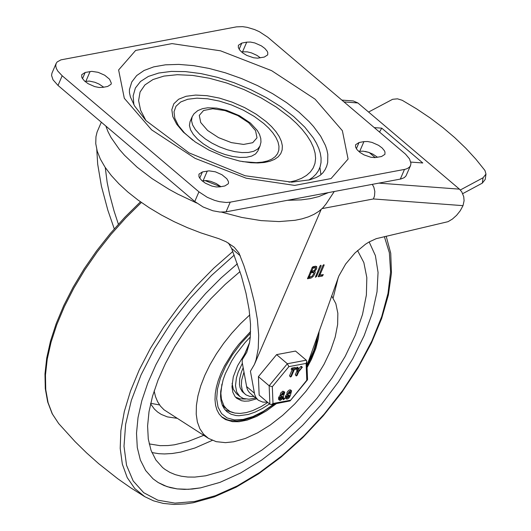 <?xml version="1.0" encoding="UTF-8"?>
<svg xmlns="http://www.w3.org/2000/svg" width="531" height="531" viewBox="0 0 531 531"><rect width="100%" height="100%" fill="white"/><g stroke="black" fill="none" stroke-linecap="round" stroke-linejoin="round"><path stroke-width="0.8" d="M363.921 141.618L367.631 141.518L372.012 142.408L378.563 145.315L382.094 147.93L384.391 150.698L384.975 152.019L384.929 154.342L381.504 156.539L374.873 157.634L370.757 157.229L364.047 154.899L360.071 152.49L357.111 149.755L355.558 147.054L355.604 144.737L359.029 142.534L363.921 141.618L359.752 151.289L363.211 151.169L368.706 152.357L372.868 154.129L377.561 157.276M246.709 42.155L250.426 42.055L254.8 42.945L261.358 45.852L264.883 48.467L267.179 51.228L267.763 52.556L267.717 54.872L264.292 57.069L257.654 58.164L253.546 57.766L246.835 55.436L242.859 53.027L239.899 50.292L238.346 47.591L238.392 45.274L241.817 43.071L246.709 42.155L242.548 51.826L247.32 51.859L251.495 52.894L256.958 55.383L260.349 57.813M219.987 186.866L216.27 186.965L211.889 186.076L205.338 183.168L201.807 180.553L199.51 177.785L198.926 176.465L198.972 174.141L202.397 171.944L209.035 170.849L215.387 171.818L221.945 174.726L226.797 178.721L228.357 181.429L228.536 182.657L228.303 183.746L224.879 185.95L219.987 186.866M202.172 180.879L206.592 180.58L210.668 181.33L216.243 183.54L220.942 186.686M102.762 87.376L99.051 87.476L94.671 86.586L88.119 83.679L84.588 81.064L82.292 78.303L81.708 76.975L81.754 74.659L85.186 72.455L91.817 71.36L98.169 72.329L104.726 75.236L109.578 79.238L111.318 83.168L111.085 84.256L107.66 86.46L102.762 87.376M84.953 81.396L89.374 81.09L94.863 82.278L99.025 84.051L103.724 87.197M145.945 120.583L140.589 110.202L138.604 100.558L140.065 92.016L144.923 84.92L152.974 79.544L163.92 76.092L177.321 74.698L192.66 75.429L209.347 78.236L226.724 83.028L244.107 89.613L260.834 97.731L276.246 107.063L289.747 117.251L296.391 123.305L302.152 129.431L306.958 135.551L310.748 141.585L313.476 147.465L315.095 153.107L315.6 158.437L314.976 163.402L313.237 167.922L310.396 171.951L306.5 175.429L301.588 178.316L295.727 180.58L288.99 182.186M266.257 121.665L256.234 114.238L244.652 107.607L232.127 102.125L219.336 98.076L206.964 95.686L195.66 95.076L186.049 96.284L178.628 99.237L173.803 103.791L171.825 109.691L172.807 116.628L176.697 124.221L183.281 132.08L195.295 141.989L209.022 150.154L224.155 156.665L239.514 161.039L250.831 162.725L257.893 162.971L264.299 162.479L269.894 161.271L274.567 159.366L278.217 156.804L280.76 153.645L282.147 149.948L282.346 145.806L281.357 141.299L279.193 136.527L275.901 131.588L271.56 126.604L266.257 121.665M192.76 140.177L184.436 132.883L178.35 125.455L174.812 118.294L174.015 111.775L176 106.246L180.666 101.992L187.755 99.251L196.908 98.162L207.621 98.779L219.343 101.076L231.436 104.926L243.278 110.129L254.223 116.408L263.695 123.424L268.699 128.084L272.808 132.79L275.928 137.443L277.998 141.95L278.967 146.211L278.828 150.134L277.574 153.638L275.231 156.652L271.845 159.101L267.505 160.946L262.287 162.134L256.307 162.652L242.587 161.63M257.907 150.884L255.577 153.944L251.667 156.114L246.364 157.295L239.946 157.415L232.717 156.479L225.058 154.534L217.338 151.667L209.957 148.03L203.273 143.801L197.632 139.195L193.311 134.443L190.529 129.783L189.421 125.449L190.045 121.659L192.129 116.82L191.505 120.61L192.607 124.944L195.395 129.61L199.716 134.356L205.358 138.963L212.042 143.191L219.422 146.828L227.142 149.696L234.802 151.647L242.03 152.583L248.448 152.457L253.752 151.275L257.661 149.105L259.991 146.045L257.907 150.884M62.173 75.76L57.773 71.048L56.273 68.287L55.715 65.725L56.127 63.474L57.156 61.941L60.946 59.857L236.468 26.869L242.521 26.643L247.2 27.34L254.595 29.57L259.427 31.734L267.757 37.197L405.551 154.163L409.507 158.882L410.961 163.276L410.556 165.526L409.527 167.053L407.416 168.519L405.12 169.303L230.228 202.158L226.352 202.484L219.495 201.694L214.57 200.353L207.263 197.3L198.933 191.837L62.173 75.76L58.012 85.438L194.764 201.508L203.094 206.977L212.885 210.774L220.007 212.061L226.06 211.836L400.951 178.974L404.197 177.673L405.95 176L410.556 165.526M56.127 63.474L51.958 73.145L51.553 75.402L53.007 79.789L58.012 85.438M241.592 52.005L242.548 51.826M358.803 151.468L359.752 151.289M267.465 402.179L262.799 402.106L258.451 400.301L249.371 392.548L247.838 390.385L246.829 387.716L242.202 362.328L242.275 359.606L246.756 352.338L249.517 342.814L250.274 337.172L250.532 324.302L249.099 309.56L246.012 293.285L241.346 275.861L231.622 248.462L228.456 243.039M105.257 167.511L107.143 182.272L109.565 194.233L114.085 211.092L118.386 224.221M114.265 228.874L107.806 210.07L101.394 186.102L97.691 164.172L96.775 149.543M322.151 208.59L373.432 198.959L463.012 205.656L460.224 210.78L456.607 215.307L452.405 219.064L448.064 221.666L376.247 238.658L369.184 241.924L365.567 244.174L354.947 252.982L345.668 264.02L338.871 275.941L306.991 365.474M373.432 198.959L374.514 195.932L374.833 191.485L373.837 187.158L372.304 184.37M463.012 205.656L464.087 200.711L463.736 196.729L461.797 191.89L459.454 189.149L357.881 102.961L353.301 100.956L341.891 100.107M101.328 122.203L97.073 132.073L95.958 136.719L95.759 143.689L97.233 151.176L100.346 159.054L105.052 167.205L111.291 175.515L118.964 183.852L127.944 192.096L138.113 200.114L149.311 207.787L161.364 215.002L174.095 221.653L187.31 227.633L200.818 232.863L218.911 238.704L226.146 241.778L234.184 247.174L238.91 252.922L243.855 265.54L249.928 284.596L254.482 302.783L257.416 319.728L258.683 335.074L258.245 348.495L256.115 359.713L254.429 364.419L250.42 371.222L254.641 394.347L255.922 397.493L257.94 399.896M324.069 265.308L324.056 264.723L322.855 265.533L318.301 276.724L322.39 276.054L323.313 274.62L319.828 275.164L324.069 265.308L323.479 264.803M320.857 265.228L319.927 266.084L315.374 277.268L316.576 276.459L321.142 265.858L320.857 265.228M314.764 271.308L316.702 268.693L316.748 266.648L315.454 266.243L313.071 266.688L312.142 267.551L307.582 278.735L311.431 277.886L313.728 275.874L315.222 272.602L315.075 271.666L314.047 270.697M374.309 127.613L381.756 128.17L422.776 162.977L410.815 162.081M369.237 152.543L375.225 157.621M381.756 128.17L379.519 132.033M318.441 275.781L322.118 274.733M315.573 268.221L315.938 266.21M307.728 277.793L310.768 276.863M313.841 273.273L314.027 270.704M312.361 267.179L314.405 267.013L315.56 268.653L314.219 270.578L311.644 271.288L313.031 268.069L315.381 267.843M310.263 271.905L312.58 271.766L313.715 272.788L313.801 273.697L311.969 276.326L309.108 277.175L311.007 272.775L313.555 272.595M311.007 272.775L310.184 272.084M309.108 277.175L308.292 276.485M313.031 268.069L312.228 267.378M311.644 271.288L310.827 270.591M319.828 275.164L319.005 274.467M328.377 192.62L318.839 196.57L310.469 198.627L301.15 199.888L287.45 200.306M220.664 186.739L204.906 180.52M315.241 195.089L301.588 197.651M334.264 191.512L326.153 203.824L322.967 207.78L318.925 211.285L314.067 214.312L308.425 216.84L302.046 218.845L294.984 220.305L279.034 221.58L261.093 220.611L241.731 217.431L221.58 212.148M196.662 203.015L177.872 194.154L168.885 189.235L152.039 178.608L137.124 167.192L124.579 155.337L119.316 149.344L111.006 137.476L108.019 131.681L105.842 126.039M365.155 151.428L368.647 152.337M482.307 183.142L485.221 179.412L485.984 174.055L483.064 177.779L482.307 183.142L462.727 193.642M368.587 112.041L392.628 99.297L397.48 98.826L402.213 100.286L416.51 108.809L430.077 117.902L442.841 127.533L454.762 137.648L465.787 148.209L475.862 159.174L484.949 170.491L485.984 174.055M460.324 189.979L483.064 177.779M369.098 152.49L368.587 152.437M200.565 487.87L188.386 489.317L177.162 488.905L167.059 486.642L158.218 482.56L153.081 478.849L145.653 470.519L140.35 460.005L137.283 447.507L136.507 433.269L138.033 417.552L141.837 400.666L147.844 382.924L155.941 364.671L165.977 346.258L177.752 328.025L191.047 310.336L205.61 293.517L221.155 277.892L237.39 263.761L221.155 277.892L205.61 293.517L191.047 310.336L177.752 328.025L165.977 346.258L155.941 364.671L147.844 382.924L141.837 400.666L138.033 417.552L136.507 433.269L137.283 447.507L140.35 460.005L145.653 470.519L153.081 478.849L158.218 482.56L163.966 485.48L170.298 487.604L177.162 488.905L184.529 489.39L192.348 489.038L200.565 487.87L219.993 482.367L240.556 473.015L261.624 460.098L282.565 444.016L302.736 425.245L321.52 404.37L338.347 382.021L352.703 358.876L364.153 335.652L372.344 313.051L377.023 291.765L378.059 272.436L375.41 255.657L369.158 241.944L375.41 255.657L378.059 272.436L377.023 291.765L372.344 313.051L364.153 335.652L352.703 358.876L338.347 382.021L321.52 404.37L302.736 425.245L282.565 444.016L261.624 460.098L240.556 473.015L219.993 482.367L200.565 487.87M357.542 250.506L363.854 262.593L366.828 277.6L366.377 295.07L362.52 314.445L355.365 335.121L345.15 356.454L332.187 377.773L316.881 398.416L299.71 417.738L281.211 435.128L261.969 450.049L242.581 462.03L223.651 470.698L205.776 475.783L194.711 477.097L187.808 477.037L181.343 476.221L175.343 474.668L169.854 472.378L164.909 469.364L162.645 467.592L155.875 459.992L151.056 450.394L148.275 438.984L147.591 425.981L149.025 411.631L152.536 396.219L158.059 380.03L165.493 363.377L174.699 346.59L185.485 329.983L197.658 313.881L210.973 298.588L225.184 284.404L240.012 271.593M331.649 295.833L335.831 303.586L337.849 313.25L337.636 324.527L335.207 337.052L330.634 350.447L324.056 364.273L315.686 378.105L305.79 391.506L294.672 404.051L282.684 415.348L270.206 425.046L257.635 432.831L245.355 438.46L233.759 441.765L225.463 442.648L216.217 441.666L208.484 438.387L203.559 434.192L199.829 428.69L197.366 421.972L196.218 414.173L196.41 405.432L197.93 395.914L200.751 385.805L204.827 375.298L210.07 364.578L216.396 353.858L223.67 343.331L231.768 333.209L240.523 323.671L249.789 314.896M276.399 403.613L266.496 410.875L256.612 416.45L247.114 420.127L239.069 421.714L232.525 421.66L225.562 419.596L222.144 417.32L219.164 414.054L216.96 409.992L215.559 405.186L214.995 399.724L215.267 393.697L216.376 387.192L218.307 380.315L221.022 373.187L224.48 365.919L233.394 351.416L238.704 344.427L250.605 331.51M319.177 331.065L318.474 338.154L315.872 348.429L311.471 359.295L307.077 367.591M255.676 397.978L249.012 399.226L243.377 398.489L239.833 396.491L236.66 391.964L235.492 385.619L236.414 377.873L238.167 372.178L242.368 363.264M269.522 403.925L262.261 408.545L255.126 412.083L248.276 414.465L238.904 415.746L236.103 415.554L231.071 414.226L226.923 411.691L224.321 408.857L222.376 405.345L221.115 401.21L220.551 396.511L220.704 391.32L223.12 379.784L225.35 373.618L231.675 360.961L235.678 354.662L245.056 342.601L250.287 337.032M233.301 412.72L225.323 410.118M267.783 402.452L261 406.693L252.696 410.616L246.377 412.567L240.304 413.43L234.795 413.072L230.062 411.485L224.653 407.436L222.097 404.649M227.095 409.514L223.949 405.837L221.44 399.279L220.876 393.285L221.918 384.145M245.548 399.033L240.032 398.861L235.512 397.128M256.665 398.814L248.9 400.991L244.486 401.19L241.519 400.719L236.66 398.25L235.06 396.591L232.837 392.27L231.974 386.78L233.288 376.851L237.609 365.7L244.532 354.356M236.421 393.59L233.335 389.303L232.093 383.329M253.997 396.551L249.676 396.352L246.118 394.938L242.189 391.566L240.085 387.71L239.448 384.457L239.687 378.742L241.333 372.284L243.178 367.737M245.136 394.208L243.424 392.29L242.209 389.867L241.353 385.393L241.691 380.09L243.968 372.112M269.363 363.383L265.686 367.837M272.317 386.701L288.871 366.642L306.108 363.403L306.832 361.432L306.274 360.184L295.528 351.064L276.598 354.622L258.411 376.652L259.155 395.124L269.894 404.244L271.308 404.569L272.994 403.514L272.317 386.701L269.157 385.772L269.894 404.244M276.598 354.622L287.344 363.742L269.157 385.772L258.411 376.652M289.083 392.781L289.707 392.044M292.236 369.974L292.681 368.932L296.218 368.348L295.568 369.35L294.327 369.583L291.353 376.479L290.51 377.05L293.477 369.742L292.236 369.974M296.112 368.288L295.136 367.459L291.705 368.102L291.253 369.145M290.51 377.05L289.528 375.815L292.05 369.954L291.061 369.118M287.284 396.922L288.306 395.323M280.461 398.204L281.49 396.611M288.028 394.692L287.988 393.524L289.063 391.759L290.669 390.69L291.605 390.803L290.225 395.794L289.023 397.911L287.563 399.007L286.382 398.973L286.348 397.281L288.028 394.692L286.992 393.77L287.012 392.694L287.729 391.34L289.295 390.013L290.377 389.84L291.605 390.803M288.97 393L288.99 393.883L290.782 392.674L290.769 391.778L288.97 393M287.198 397.122L287.218 398.004L289.017 396.783L289.349 395.077L287.55 396.299L287.198 397.122M286.382 398.973L285.406 398.15L285.366 396.451L287.052 393.863M287.968 394.593L286.992 393.77M287.868 394.832L286.893 394.002M284.616 398.741L283.594 399.724L283.766 398.907L284.603 398.336L284.616 398.741M283.594 399.724L282.552 398.761M283.182 397.593L284.603 398.336M282.26 394.068L282.884 393.332M296.298 375.961L297.904 371.806L297.433 368.799L297.845 368.049L298.389 368.063L298.761 370.731L302.345 367.206L298.761 371.64L297.141 375.39L296.298 375.961L295.316 374.727L296.929 370.977L296.451 367.97L297.353 367.113L298.196 367.903M298.528 369.065L300.719 366.616L301.356 366.363L302.318 367.187M279.565 400.261L278.583 399.431L278.549 397.732L280.229 395.15L280.607 393.066L282.877 391.148L284.782 392.09L282.884 398.237L280.454 400.381L279.565 400.261L279.525 398.562L281.204 395.973L281.337 394.354L283.043 392.363L284.782 392.09M282.153 394.281L282.173 395.164L283.966 393.956L283.946 393.059L282.153 394.281M280.375 398.403L280.395 399.285L282.193 398.064L282.525 396.358L280.733 397.58L280.375 398.403M281.151 395.88L280.176 395.051M281.204 395.973L280.229 395.15M281.045 396.113L280.069 395.283M297.845 368.049L296.869 367.22M297.433 368.799L296.451 367.97M301.694 367.445L300.719 366.616M297.904 371.806L296.929 370.977M288.871 366.642L287.344 363.742L306.274 360.184M306.108 363.403L306.785 380.216L290.065 400.932L271.308 404.569M306.785 380.216L307.555 379.519L306.832 361.432M359.029 142.534L356.354 148.733M241.817 43.071L239.149 49.27M202.397 171.944L199.729 178.144M207.296 171.022L203.127 180.699M85.186 72.455L82.511 78.661M90.078 71.539L85.916 81.216M315.082 99.158L271.6 70.65L220.551 50.823L172.031 43.608L135.651 50.432L118.619 69.946L124.307 98.288L151.6 129.843L195.089 158.357L246.152 178.19L294.685 185.405L331.059 178.569L348.084 159.048L342.376 130.706L315.082 99.158M299.026 112.18L286.614 102.629L272.649 93.688L257.508 85.597L241.592 78.575L225.323 72.807L209.148 68.453L193.496 65.625L178.788 64.404L165.42 64.822L153.744 66.86L144.08 70.47L136.686 75.555L131.768 81.98L129.445 89.566L129.451 92.646L130.394 96.954L134.635 106.054L145.979 120.623L188.996 152.855L245.149 175.754L291.778 182.153L309.646 179.85L316.224 177.533L320.14 175.316L322.861 172.86L325.078 169.681L326.691 166.216L327.687 162.493L327.813 154.382L326.943 150.041L325.457 145.54L320.671 136.195L313.582 126.584L309.221 121.745L299.026 112.18M248.7 122.734L255.564 130.672L256.997 137.801L252.716 142.706L243.563 144.425L231.363 142.613L218.52 137.622L207.581 130.453L200.718 122.515L199.284 115.386L203.572 110.481L212.719 108.762L224.925 110.581L237.762 115.566L248.7 122.734M133.872 104.753L133.148 95.865L135.385 88.02L140.516 81.475L148.375 76.424L158.716 73.039L171.221 71.413L185.485 71.605L201.057 73.61L217.458 77.36L234.158 82.743L250.632 89.586L266.37 97.671L280.866 106.744L293.67 116.515L304.814 127.161L313.27 137.874L316.396 143.138L318.753 148.282L320.319 153.26L321.069 158.026L321.016 162.539L320.14 166.761L318.467 170.657L315.998 174.195L312.766 177.341L308.783 180.069M404.469 169.435L400.308 179.113M198.933 191.837L194.764 201.508M226.06 211.836L230.228 202.158M242.508 359.221L249.477 343.053M459.454 189.149L378.922 183.129M344.035 101.919L357.881 102.961M246.57 386.522L254.382 393.152M231.622 248.462L240.291 255.816M319.921 167.424L320.936 174.719M312.779 272.443L311.803 271.613M314.81 267.73L313.834 266.901M310.243 278.33L309.268 277.507M307.861 278.782L307.489 278.463M321.142 265.858L320.551 265.354M316.576 276.459L315.759 275.762M322.39 276.054L321.414 275.224M318.573 276.77L318.208 276.452M232.83 251.482L213.9 268.069L195.833 286.448L179.007 306.234L163.76 327.03L150.419 348.389L139.255 369.881L130.493 391.062L124.32 411.485L120.869 430.734L120.198 448.41L122.336 464.147L127.228 477.621L134.774 488.547L144.817 496.711L131.104 488.069L117.809 478.783L98.72 463.702L86.606 452.916L75.017 441.566L58.682 423.565L52.41 414.041L48.075 402.651L45.746 389.581L45.467 375.019L47.232 359.188L51.022 342.329L56.771 324.7L64.397 306.56L73.789 288.194L84.794 269.867L97.259 251.86L110.986 234.456L125.767 217.902L141.385 202.464M384.351 236.594L389.356 252.736L390.584 271.826L388.008 293.324L381.709 316.609L371.853 341.021L358.73 365.866L342.714 390.431L324.255 414.014L303.891 435.944L282.2 455.598L259.792 472.411L237.317 485.905L215.407 495.695L194.698 501.496L174.945 503.122L157.767 500.156L143.702 492.688L133.181 480.947L126.544 465.295L124.002 446.239L125.621 424.355L131.356 400.341L141.034 374.939L154.348 348.953L170.882 323.187L190.118 298.449L211.457 275.516L234.231 255.099M212.294 440.372L194.897 448.005L180.713 452.113L172.263 453.501L164.418 453.952L158.849 453.693L151.899 452.565M338.247 277.401L333.156 297.991M203.718 435.354L187.888 441.566L174.433 444.799L168.081 445.555L160.07 445.662L149.171 443.896M208.484 438.387L163.999 409.779L160.468 406.135L157.627 401.755L155.51 396.677L154.136 390.949M176.916 418.282L167.378 416.895L161.205 414.379L157.601 412.016L154.441 409.129L150.565 403.839M159.572 404.941L150.691 403.308M317.16 336.754L316.137 342.462L313.781 350.513L307.071 365.255M280.043 398.987L279.379 399.571M273.969 404.071L263.383 411.339L252.962 416.536L243.165 419.444L234.423 419.915L227.115 417.943L221.573 413.616L218.035 407.118L216.661 398.735L217.504 388.838L220.538 377.86L225.622 366.29L232.532 354.642L240.961 343.418L250.546 333.116M292.681 368.932L291.705 368.102M290.503 376.638L289.528 375.815M286.348 397.281L285.366 396.451M286.7 396.458L285.724 395.628M289.017 396.783L288.041 395.953M289.368 395.953L288.479 395.203M283.587 399.319L282.691 398.555M283.766 398.907L282.917 398.184M290.225 400.274L272.994 403.514M279.525 398.562L278.549 397.732M279.883 397.739L278.901 396.909M282.193 398.064L281.218 397.234M282.552 397.241L281.662 396.484M296.291 375.556L295.316 374.727M192.129 116.82L193.981 113.8L197.797 110.594L202.503 108.663L207.687 107.793L216.628 108.125L226.618 110.355L239.448 115.705L250.44 123.066L257.303 130.473L259.526 134.416L260.794 138.531L260.96 142.129L259.991 146.045M249.524 342.767L242.275 359.606M321.142 209.513L254.429 364.419M58.682 423.565L52.157 413.682L47.684 401.974L45.288 388.665L44.976 373.957L46.728 358.047L50.491 341.167L56.22 323.552L63.813 305.458L73.159 287.145L84.117 268.892L96.523 250.964L110.189 233.64L124.911 217.172L140.469 201.813M144.817 496.704L153.552 500.839L163.289 503.421L173.916 504.45L185.319 503.932L193.291 502.744L214.185 496.91L236.176 487.159L258.677 473.752L281.098 457.065L302.823 437.564L323.26 415.78L341.845 392.323L358.053 367.837L371.454 342.986L381.663 318.474L388.393 294.937L391.46 273.007L390.736 253.247L386.183 236.176M239.833 396.491L236.414 393.584M221.447 416.702L226.943 419.643L230.082 420.492L236.985 420.97L244.572 419.855L252.67 417.213L261.086 413.131L274.673 403.938M307.018 366.032L311.047 358.199L314.71 349.113L316.649 342.522L318.069 334.185M296.218 368.348L295.243 367.518M298.329 367.943L297.353 367.113M302.331 367.193L301.356 366.363M307.429 379.891L290.065 400.932"/></g></svg>
